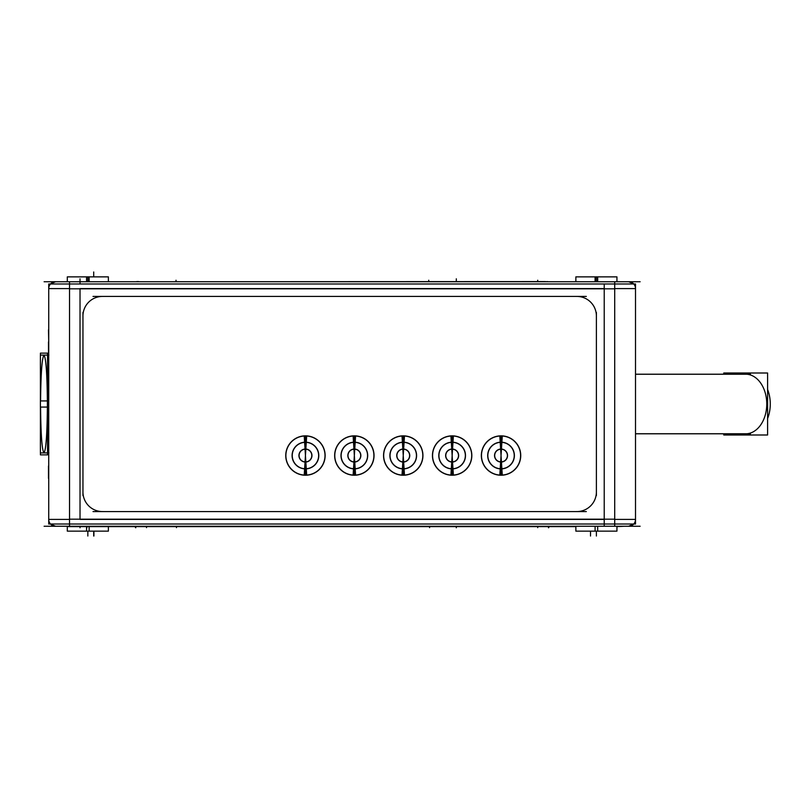 <?xml version="1.0" encoding="UTF-8"?>
<svg xmlns="http://www.w3.org/2000/svg" width="808" height="808" viewBox="0 0 808 808"><rect width="100%" height="100%" fill="white"/><g stroke="black" fill="none" stroke-linecap="round" stroke-linejoin="round"><path stroke-width="1.21" d="M47.399 404C47.197 375.225 46.096 358.934 44.087 355.126C42.077 357.126 40.895 372.387 40.572 400.93C40.875 372.912 42.006 357.641 43.985 355.096C46.056 358.055 47.197 374.356 47.399 404C47.197 433.644 46.056 449.945 43.985 452.904C42.006 450.359 40.875 435.088 40.572 407.07M745.683 433.805A29.805 21.079 -90 0 0 766.762 404A29.805 21.079 -90 0 0 745.683 374.195L635.512 374.195L745.683 374.195A29.805 21.079 -90 0 1 766.762 404A29.805 21.079 -90 0 1 745.683 433.805L635.512 433.805L745.683 433.805M640.128 281.75L44.107 281.75M635.512 288.81A6.848 6.848 0 0 0 628.452 281.75M628.675 281.75L633.422 283.669M48.722 288.81A6.848 6.848 0 0 1 55.782 281.75M69.538 288.81L614.706 288.81M604.222 281.75L614.706 281.75L614.706 524.018L635.512 524.018L635.512 283.982L69.538 283.982L69.538 281.75L80.022 281.75L80.022 283.982L80.022 278.821M640.128 526.25L44.107 526.25M614.706 519.19L69.538 519.19M49.126 283.982L69.538 283.982L69.538 524.018L614.706 524.018L614.706 526.25L604.222 526.25L604.222 283.982M80.022 526.25L69.538 526.25L69.538 524.018L49.126 524.018M48.722 519.19A6.848 6.848 0 0 0 55.782 526.25M635.512 519.19A6.848 6.848 0 0 1 628.452 526.25M48.722 283.982L48.722 524.018M596.385 491.405A19.564 19.564 0 0 1 576.225 511.565M93.021 511.575L586.325 511.575M103.121 511.565A19.564 19.564 0 0 1 82.961 491.405M82.951 312.464L82.951 495.536M82.961 316.595A19.564 19.564 0 0 1 103.121 296.435M586.325 296.425L93.021 296.425M576.225 296.435A19.564 19.564 0 0 1 596.385 316.595M596.395 495.536L596.395 312.464M306.676 436.017A19.564 19.564 0 0 0 285.881 455.54A19.564 19.564 0 0 0 306.676 475.064M304.212 475.064A19.564 19.564 0 0 0 325.008 455.54A19.564 19.564 0 0 0 304.212 436.017M304.212 475.195L305.444 455.54L304.212 435.886A19.695 19.695 0 0 1 325.139 455.54A19.695 19.695 0 0 1 304.212 475.195M306.676 435.886L305.444 455.54L306.676 475.195A19.695 19.695 0 0 1 285.749 455.54A19.695 19.695 0 0 1 306.676 435.886M306.272 442.36A13.201 13.201 0 0 0 292.244 455.54A13.201 13.201 0 0 0 306.272 468.721M304.616 468.721A13.201 13.201 0 0 0 318.645 455.54A13.201 13.201 0 0 0 304.616 442.36M304.606 468.862A13.352 13.352 0 0 0 318.796 455.54A13.352 13.352 0 0 0 304.606 442.218M306.283 442.218A13.352 13.352 0 0 0 292.092 455.54A13.352 13.352 0 0 0 306.283 468.862M305.848 449.197A6.353 6.353 0 0 0 299.091 455.54A6.353 6.353 0 0 0 305.848 461.883M305.04 461.883A6.353 6.353 0 0 0 311.797 455.54A6.353 6.353 0 0 0 305.04 449.197M305.04 462.035A6.514 6.514 0 0 0 311.959 455.54A6.514 6.514 0 0 0 305.04 449.046M305.848 449.046A6.514 6.514 0 0 0 298.93 455.54A6.514 6.514 0 0 0 305.848 462.035M353.116 475.064A19.564 19.564 0 0 0 373.902 455.54A19.564 19.564 0 0 0 353.116 436.017M355.571 436.017A19.564 19.564 0 0 0 334.785 455.54A19.564 19.564 0 0 0 355.571 475.064M355.581 435.886L354.348 455.54L355.581 475.195A19.695 19.695 0 0 1 334.653 455.54A19.695 19.695 0 0 1 355.581 435.886M353.106 475.195L354.348 455.54L353.106 435.886A19.695 19.695 0 0 1 374.033 455.54A19.695 19.695 0 0 1 353.106 475.195M353.51 468.721A13.201 13.201 0 0 0 367.549 455.54A13.201 13.201 0 0 0 353.51 442.36M355.177 442.36A13.201 13.201 0 0 0 341.138 455.54A13.201 13.201 0 0 0 355.177 468.721M355.187 442.218A13.352 13.352 0 0 0 340.996 455.54A13.352 13.352 0 0 0 355.187 468.862M353.51 468.862A13.352 13.352 0 0 0 367.691 455.54A13.352 13.352 0 0 0 353.51 442.218M353.944 461.883A6.353 6.353 0 0 0 360.701 455.54A6.353 6.353 0 0 0 353.944 449.197M354.742 449.197A6.353 6.353 0 0 0 347.985 455.54A6.353 6.353 0 0 0 354.742 461.883M354.752 449.046A6.514 6.514 0 0 0 347.834 455.54A6.514 6.514 0 0 0 354.752 462.035M353.934 462.035A6.514 6.514 0 0 0 360.853 455.54A6.514 6.514 0 0 0 353.934 449.046M402.01 475.064A19.564 19.564 0 0 0 422.806 455.54A19.564 19.564 0 0 0 402.01 436.017M404.475 436.017A19.564 19.564 0 0 0 383.679 455.54A19.564 19.564 0 0 0 404.475 475.064M404.485 435.886L403.243 455.54L404.485 475.195A19.695 19.695 0 0 1 383.548 455.54A19.695 19.695 0 0 1 404.485 435.886M402.01 475.195L403.243 455.54L402.01 435.886A19.695 19.695 0 0 1 422.938 455.54A19.695 19.695 0 0 1 402.01 475.195M402.414 468.721A13.201 13.201 0 0 0 416.443 455.54A13.201 13.201 0 0 0 402.414 442.36M404.071 442.36A13.201 13.201 0 0 0 390.042 455.54A13.201 13.201 0 0 0 404.071 468.721M404.081 442.218A13.352 13.352 0 0 0 389.89 455.54A13.352 13.352 0 0 0 404.081 468.862M402.404 468.862A13.352 13.352 0 0 0 416.595 455.54A13.352 13.352 0 0 0 402.404 442.218M402.849 461.883A6.353 6.353 0 0 0 409.595 455.54A6.353 6.353 0 0 0 402.849 449.197M403.647 449.197A6.353 6.353 0 0 0 396.89 455.54A6.353 6.353 0 0 0 403.647 461.883M403.657 449.046A6.514 6.514 0 0 0 396.738 455.54A6.514 6.514 0 0 0 403.657 462.035M402.839 462.035A6.514 6.514 0 0 0 409.757 455.54A6.514 6.514 0 0 0 402.839 449.046M450.914 475.064A19.564 19.564 0 0 0 471.7 455.54A19.564 19.564 0 0 0 450.914 436.017M453.369 436.017A19.564 19.564 0 0 0 432.583 455.54A19.564 19.564 0 0 0 453.369 475.064M453.379 435.886L452.147 455.54L453.379 475.195A19.695 19.695 0 0 1 432.452 455.54A19.695 19.695 0 0 1 453.379 435.886M450.904 475.195L452.147 455.54L450.904 435.886A19.695 19.695 0 0 1 471.832 455.54A19.695 19.695 0 0 1 450.904 475.195M451.319 468.721A13.201 13.201 0 0 0 465.347 455.54A13.201 13.201 0 0 0 451.319 442.36M452.975 442.36A13.201 13.201 0 0 0 438.936 455.54A13.201 13.201 0 0 0 452.975 468.721M452.985 442.218A13.352 13.352 0 0 0 438.794 455.54A13.352 13.352 0 0 0 452.985 468.862M451.308 468.862A13.352 13.352 0 0 0 465.499 455.54A13.352 13.352 0 0 0 451.308 442.218M451.743 461.883A6.353 6.353 0 0 0 458.5 455.54A6.353 6.353 0 0 0 451.743 449.197M452.541 449.197A6.353 6.353 0 0 0 445.784 455.54A6.353 6.353 0 0 0 452.541 461.883M452.551 449.046A6.514 6.514 0 0 0 445.632 455.54A6.514 6.514 0 0 0 452.551 462.035M451.733 462.035A6.514 6.514 0 0 0 458.651 455.54A6.514 6.514 0 0 0 451.733 449.046M499.819 475.064A19.564 19.564 0 0 0 520.605 455.54A19.564 19.564 0 0 0 499.819 436.017M502.273 436.017A19.564 19.564 0 0 0 481.487 455.54A19.564 19.564 0 0 0 502.273 475.064M502.283 435.886L501.041 455.54L502.283 475.195A19.695 19.695 0 0 1 481.346 455.54A19.695 19.695 0 0 1 502.283 435.886M499.809 475.195L501.041 455.54L499.809 435.886A19.695 19.695 0 0 1 520.736 455.54A19.695 19.695 0 0 1 499.809 475.195M500.213 468.721A13.201 13.201 0 0 0 514.241 455.54A13.201 13.201 0 0 0 500.213 442.36M501.869 442.36A13.201 13.201 0 0 0 487.84 455.54A13.201 13.201 0 0 0 501.869 468.721M501.879 442.218A13.352 13.352 0 0 0 487.689 455.54A13.352 13.352 0 0 0 501.879 468.862M500.202 468.862A13.352 13.352 0 0 0 514.393 455.54A13.352 13.352 0 0 0 500.202 442.218M500.647 461.883A6.353 6.353 0 0 0 507.404 455.54A6.353 6.353 0 0 0 500.647 449.197M501.445 449.197A6.353 6.353 0 0 0 494.688 455.54A6.353 6.353 0 0 0 501.445 461.883M501.455 449.046A6.514 6.514 0 0 0 494.536 455.54A6.514 6.514 0 0 0 501.455 462.035M500.637 462.035A6.514 6.514 0 0 0 507.555 455.54A6.514 6.514 0 0 0 500.637 449.046M48.722 341.956L48.49 329.856M48.884 355.096L40.4 355.096L40.4 407.07L48.49 407.07M40.43 452.904L40.43 454.864L47.541 454.864L47.541 353.136L40.43 353.136L40.43 355.096M48.884 452.904L40.4 452.904L40.4 400.93L48.49 400.93M48.722 466.044L48.49 341.956M48.49 478.316L48.49 466.044M575.862 281.75L575.862 276.861L597.688 276.861L597.688 281.75M597.688 526.25L597.688 531.139L575.862 531.139L575.862 526.25M616.938 281.75L616.938 276.861L595.102 276.861L595.102 281.75M595.102 526.25L595.102 531.139L616.938 531.139L616.938 526.25M67.306 281.75L67.306 276.861L89.133 276.861L89.133 281.75M89.133 526.624L89.133 531.139L67.306 531.139L67.306 526.25M108.383 281.75L108.383 276.861L86.547 276.861L86.547 281.75M86.567 526.624L86.547 531.139L108.383 531.139L108.383 526.624M575.862 526.624L68.518 526.624M624.362 526.25L616.938 526.624M545.541 281.75L547.501 281.598M138.693 281.75L545.541 281.598M136.744 281.598L138.693 281.598M723.756 374.195L723.756 373.003L767.6 373.003L767.6 434.997L723.756 434.997L723.756 433.805M750.511 433.755L635.512 433.755M750.511 374.245L635.512 374.245M767.6 389.476A29.805 21.079 90 0 1 767.6 418.524M48.722 288.597L69.538 288.597L48.722 288.597M80.022 288.597L604.222 288.597L604.222 519.403L80.022 519.403L80.022 288.597L604.222 288.597L604.222 519.403L80.022 519.403L80.022 288.597M614.706 288.597L635.512 288.597L614.706 288.597M635.512 519.403L614.706 519.403L635.512 519.403M69.538 519.403L48.722 519.403L69.538 519.403M305.444 475.104L305.444 468.892M305.444 435.977L305.444 461.893M305.444 468.741L305.444 462.055M305.444 442.34L305.444 449.187M354.348 435.977L354.348 442.188M354.348 475.104L354.348 449.187M354.348 442.34L354.348 449.026M354.348 468.741L354.348 461.893M403.243 435.977L403.243 442.188M403.243 475.104L403.243 449.187M403.243 442.34L403.243 449.026M403.243 468.741L403.243 461.893M452.147 435.977L452.147 442.188M452.147 475.104L452.147 449.187M452.147 442.34L452.147 449.026M452.147 468.741L452.147 461.893M501.041 435.977L501.041 442.188M501.041 475.104L501.041 449.187M501.041 442.34L501.041 449.026M501.041 468.741L501.041 461.893M48.49 404L47.541 404M456.298 281.598L456.298 278.821M456.298 527.765L456.298 526.624M80.022 527.765L80.022 526.624M305.444 442.188L305.444 449.026M354.348 468.892L354.348 462.055M403.243 468.892L403.243 462.055M452.147 468.892L452.147 462.055M501.041 468.892L501.041 462.055M596.395 531.139L596.395 536.027L596.395 531.139M596.395 276.861L596.395 281.75L596.395 276.861M87.84 531.139L87.84 536.027L87.84 531.139M87.84 276.861L87.84 281.75L87.84 276.861M135.764 527.765L135.764 526.624M548.763 527.644L548.763 526.624M548.47 527.765L548.47 526.25M86.86 527.765L86.86 526.624L86.86 527.765M135.471 527.644L135.471 526.624M93.91 531.139L93.91 536.027M146.521 527.644L146.521 526.624L146.521 527.644M537.714 527.644L537.714 526.624L537.714 527.644M429.583 527.644L429.583 526.624M176.467 527.644L176.467 526.624M93.708 531.139L93.708 536.027M590.527 531.139L590.527 536.027M537.714 280.235L537.714 281.598L537.714 280.235M93.708 276.861L93.708 271.973M176.023 280.235L176.023 281.598M428.745 280.235L428.745 281.598M749.188 374.195L635.512 374.195L749.188 374.195M604.222 526.25L604.222 524.018M47.541 355.096L48.49 355.096M47.541 452.904L48.49 452.904M633.058 283.345L629.149 281.77M51.177 283.345L55.095 281.77M50.823 283.669L55.57 281.75M633.725 524.018L628.675 526.25M50.823 524.331L55.57 526.25M633.058 524.655L629.149 526.23M749.188 433.805L635.512 433.805L749.188 433.805"/></g></svg>
